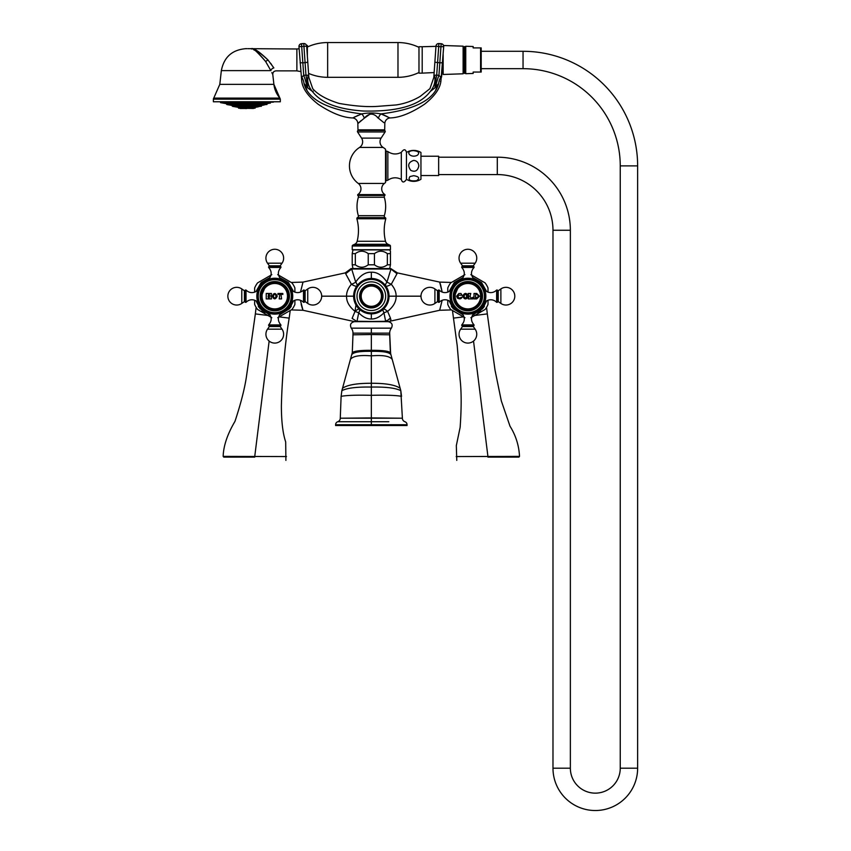 <?xml version="1.0" encoding="UTF-8"?>
<svg xmlns="http://www.w3.org/2000/svg" width="851" height="851" viewBox="0 0 851 851"><rect width="100%" height="100%" fill="white"/><g stroke="black" fill="none" stroke-linecap="round" stroke-linejoin="round"><path stroke-width="1.28" d="M384.96 307.477L383.524 309.019M381.599 310.604L379.355 311.966M388.247 301.392L388.056 301.999M385.631 306.626L383.95 308.605M384.758 284.638L387.152 288.234M379.355 280.405L380.801 281.234M382.11 282.138L385.801 285.979A8.042 3.138 -35.2 0 1 386.95 282.106C382.29 275.288 377.078 271.99 371.334 272.203C365.579 271.99 360.377 275.288 355.707 282.106A8.042 3.138 -19.1 0 1 351.389 284.277C348.07 288.202 346.463 292.17 346.559 296.18C346.389 301.594 349.218 306.658 355.037 311.37L352.112 318.37C352.612 322.103 352.612 322.103 352.112 318.37L357.122 321.657C353.888 321.657 353.888 321.657 357.122 321.657L357.516 321.657A0.638 0.532 -90 0 1 357.016 321.274L356.643 321.306C353.537 321.721 353.537 321.721 356.643 321.306M356.537 286.457L357.803 284.766M357.994 284.542L360.558 282.138M362.047 281.117L363.324 280.394M351.208 283.84L345.676 273.735L351.389 284.277C354.441 286.01 356.261 286.574 356.867 285.979A8.042 3.138 35.2 0 0 355.707 282.106L351.676 269.022L390.981 269.022L386.95 282.106L391.269 284.277A8.042 1.862 -35.2 0 1 385.801 285.979M390.407 268.554L351.92 268.554L352.984 268.554L352.208 264.799L355.324 264.799C359.622 268.044 363.92 268.044 368.228 264.799L374.44 264.799C378.738 268.044 383.046 268.044 387.343 264.799L390.449 264.799L389.684 268.554L390.407 268.554A0.638 0.606 90 0 1 390.981 269.022L396.981 273.735L390.747 268.554L397.438 272.905L439.659 282.096L442.158 292.063L440.627 284.904M345.676 273.735L351.676 269.022A0.638 0.606 90 0 1 352.261 268.554M354.133 291.989L354.314 291.308M360.558 310.232L359.048 308.934M358.707 308.594L357.016 306.594M363.313 311.966L360.941 310.509M420.979 296.18A8.85 8.85 0 0 0 434.904 303.435L434.904 288.936A8.85 8.85 0 0 0 420.979 296.18L396.109 296.18C396.268 301.594 393.449 306.647 387.62 311.37L390.556 318.37C390.045 322.103 390.045 322.103 390.556 318.37L386.024 321.306C389.12 321.721 389.12 321.721 386.024 321.306L357.516 321.657L385.152 321.657A0.638 0.532 -90 0 0 385.641 321.274L383.95 312.785C379.833 317.029 375.621 319.093 371.334 318.987C367.036 319.093 362.824 317.029 358.718 312.785A8.042 2.532 132.7 0 0 359.324 309.19L357.697 307.477M383.95 312.785A8.042 2.532 47.3 0 1 383.344 309.19A8.042 1.862 47.3 0 1 387.62 311.37L383.95 312.785M355.952 304.956L355.037 311.37L358.718 312.785L357.016 321.274L385.546 321.657M371.334 321.657L388.226 321.657C391.981 322.582 393.034 324.752 391.396 328.156L351.272 328.156C349.623 324.752 350.676 322.582 354.431 321.657L371.334 321.657M351.272 328.156A8.042 8.042 -38.6 0 1 352.984 333.135L352.984 334.805L352.984 333.135L389.684 333.135L390.673 354.367C388.737 352.133 382.29 351.133 371.334 351.346L371.334 350.325C360.409 350.25 354.059 351.016 352.282 352.644L351.995 354.367C353.931 352.133 360.377 351.133 371.334 351.346L371.334 355.867C382.567 354.92 389.46 356.026 392.013 359.175M389.684 333.135L389.684 334.805L389.684 333.135A8.042 8.042 48.6 0 1 391.396 328.156M341.868 390.673L341.113 396.343L341.868 390.673C346.985 388.003 356.803 386.801 371.334 387.067C385.854 386.801 395.683 388.003 400.8 390.673L402.395 418.213L371.334 417.926L371.334 355.867C360.09 354.92 353.197 356.026 350.655 359.175M337.762 421.724A3.17 3.17 87.9 0 0 335.602 424.723L407.055 424.723A3.17 3.17 -90.8 0 0 404.906 421.724A3.702 3.702 0 0 1 402.395 418.213L340.272 418.213A3.702 3.702 90.9 0 1 337.762 421.724L388.833 421.724M382.482 421.724L354.75 421.724M371.334 400.895L371.334 403.81M400.8 390.673L401.555 396.343C396.183 395.3 386.109 394.96 371.334 395.321C356.548 394.96 346.474 395.3 341.113 396.343L340.272 418.213L371.334 417.926L371.334 425.521L407.055 425.521L407.055 424.723L371.334 424.723M347.314 421.724L340.74 421.724M335.602 424.723L335.602 425.521L371.334 425.521M389.024 296.776L389.035 296.18L396.109 296.18C396.204 292.17 394.587 288.202 391.269 284.277L396.981 273.735M440.414 284.234L439.659 282.096L451.434 282.458M389.684 268.554L352.984 268.554M351.346 268.99L351.92 268.554L351.346 268.99M300.499 292.063L303.009 282.096L300.499 292.063M354.676 321.657L303.009 310.275L300.626 301.222M301.137 303.956L301.403 305.084M301.435 305.243L302.052 307.498M302.233 308.094L302.679 309.434M355.037 311.37A8.042 1.862 132.7 0 1 359.324 309.19L360.409 310.115M390.556 318.37L389.184 318.902M386.737 320.55L386.024 321.295M390.928 319.476L390.598 320.465M387.992 321.657L439.659 310.275L442.158 300.307L439.659 310.275L451.434 309.913M464.944 317.71L450.732 309.498A21.722 21.722 0 0 1 447.775 304.392L447.775 300.254M447.775 292.116L447.775 287.978A21.722 21.722 0 0 1 450.732 282.862L464.944 274.66M488.006 300.254L488.006 304.392A21.722 21.722 0 0 1 485.059 309.498L470.848 317.71M470.848 274.66L485.059 282.862A21.722 21.722 0 0 1 488.006 287.978L488.006 292.116M467.89 314.125A17.945 17.945 0 0 0 485.836 296.18A17.945 17.945 0 0 0 467.89 278.234A17.945 17.945 0 0 0 449.945 296.18A17.945 17.945 0 0 0 467.89 314.125M474.039 267.448L473.975 266.65L461.806 266.65L461.753 267.448L474.039 267.448C470.699 271.288 470.656 275.171 473.901 279.085L473.347 279.085M451.051 302.382A1 1 0 0 1 450.796 302.19A8.042 8.042 0 0 0 439.159 302.328L439.159 290.042A8.042 8.042 0 0 0 450.796 290.17L450.796 290.734M439.159 302.328L438.361 302.265L438.361 290.095L439.159 290.042M434.904 303.435L437.552 301.584L438.361 302.009M434.904 288.936L437.552 290.787L438.361 290.361M467.89 325.71L473.975 325.71L474.039 324.912L461.753 324.912L461.806 325.71L467.89 325.71M467.89 313.157A16.977 16.977 0 0 1 450.913 296.18A16.977 16.977 0 0 1 467.89 279.202A16.977 16.977 0 0 1 484.868 296.18A16.977 16.977 0 0 1 467.89 313.157M467.89 312.7A16.52 16.52 0 0 0 484.41 296.18A16.52 16.52 0 0 0 467.89 279.66A16.52 16.52 0 0 0 451.37 296.18A16.52 16.52 0 0 0 467.89 312.7M467.89 310.817A14.627 14.627 0 0 0 482.517 296.18A14.627 14.627 0 0 0 467.89 281.553A14.627 14.627 0 0 0 453.264 296.18A14.627 14.627 0 0 0 467.89 310.817M467.89 309.945A13.765 13.765 0 0 1 454.136 296.18A13.765 13.765 0 0 1 467.89 282.426A13.765 13.765 0 0 1 481.655 296.18A13.765 13.765 0 0 1 467.89 309.945M476.73 298.924L474.007 298.924L474.007 293.478L476.73 293.478L479.453 296.18L476.73 298.924M460.965 293.478L458.806 293.552L456.625 296.18L457.381 298.052C459.614 299.318 461.178 299.031 462.061 297.18L459.242 298.105L458.168 297.169L458.168 295.159L462.061 295.286L460.965 293.478M484.73 289.989A1 1 0 0 1 484.985 290.17A8.042 8.042 0 0 0 496.622 290.042L496.622 302.328A8.042 8.042 0 0 0 484.985 302.19L484.985 301.637M496.622 290.042L497.42 290.095L497.42 302.265L496.622 302.328M500.877 288.936L500.877 303.435A8.85 8.85 0 0 0 514.802 296.18A8.85 8.85 0 0 0 500.877 288.936L498.239 290.787L497.42 290.361M500.877 303.435L498.239 301.584L497.42 302.009M509.504 456.423L519.514 456.381C518.972 445.53 515.802 435.467 510.015 426.213L501.324 400.917L495.027 370.206L487.315 313.902L474.72 315.476L487.315 313.902L486.549 307.317M473.528 341.07L487.931 456.498L519.291 456.381L456.423 456.561L487.931 456.498L487.931 457.115L518.653 457.115L487.931 457.115M456.838 457.115L456.2 456.561L457.742 456.561M465.433 456.54L468.741 456.54M456.774 460.38L456.327 445.594L460.146 427.276C461.508 407.906 461.497 391.981 460.093 379.493L457.2 345.602L453.477 318.125L463.497 316.87L453.477 318.125L452.466 310.509M303.009 310.275L291.223 309.913M351.133 268.554L345.219 272.905L303.009 282.096L291.223 282.458M271.82 317.71L257.608 309.498A21.722 21.722 0 0 1 254.651 304.392L254.651 300.254M254.651 292.116L254.651 287.978A21.722 21.722 0 0 1 257.608 282.862L271.82 274.66M294.893 300.254L294.893 304.392A21.722 21.722 0 0 1 291.936 309.498L277.724 317.71M277.724 274.66L291.936 282.862A21.722 21.722 0 0 1 294.893 287.978L294.893 292.116M274.767 314.125A17.945 17.945 0 0 0 292.712 296.18A17.945 17.945 0 0 0 274.767 278.234A17.945 17.945 0 0 0 256.832 296.18A17.945 17.945 0 0 0 274.767 314.125M280.915 267.448L280.862 266.65L268.682 266.65L268.629 267.448L280.915 267.448C277.586 271.288 277.532 275.171 280.777 279.085L280.224 279.085M257.927 302.382A1 1 0 0 1 257.672 302.19A8.042 8.042 0 0 0 246.035 302.328L246.035 290.042A8.042 8.042 0 0 0 257.672 290.17L257.672 290.734M246.035 302.328L245.237 302.265L245.237 290.095L246.035 290.042M241.79 303.435L241.79 288.936A8.85 8.85 0 0 0 227.855 296.18A8.85 8.85 0 0 0 241.79 303.435L244.428 301.584L245.237 302.009M241.79 288.936L244.428 290.787L245.237 290.361M274.767 325.71L280.862 325.71L280.915 324.912L268.629 324.912L268.682 325.71L274.767 325.71M274.767 313.157A16.977 16.977 0 0 1 257.789 296.18A16.977 16.977 0 0 1 274.767 279.202A16.977 16.977 0 0 1 291.755 296.18A16.977 16.977 0 0 1 274.767 313.157M274.767 312.7A16.52 16.52 0 0 0 291.287 296.18A16.52 16.52 0 0 0 274.767 279.66A16.52 16.52 0 0 0 258.247 296.18A16.52 16.52 0 0 0 274.767 312.7M274.767 310.817A14.627 14.627 0 0 0 289.404 296.18A14.627 14.627 0 0 0 274.767 281.553A14.627 14.627 0 0 0 260.14 296.18A14.627 14.627 0 0 0 274.767 310.817M274.767 309.945A13.765 13.765 0 0 1 261.012 296.18A13.765 13.765 0 0 1 274.767 282.426A13.765 13.765 0 0 1 288.532 296.18A13.765 13.765 0 0 1 274.767 309.945M281.564 298.924L279.213 298.924L279.809 294.148L277.947 294.446L277.958 293.478L282.819 293.478L282.84 294.446L280.968 294.148L281.564 298.924M291.606 289.989A1 1 0 0 1 291.872 290.17A8.042 8.042 0 0 0 303.499 290.042L303.499 302.328A8.042 8.042 0 0 0 291.872 302.19L291.872 301.637M303.499 290.042L304.307 290.095L304.307 302.265L303.499 302.328M307.754 288.936L307.754 303.435A8.85 8.85 0 0 0 321.689 296.18A8.85 8.85 0 0 0 307.754 288.936L305.115 290.787L304.307 290.361M307.754 303.435L305.115 301.584L304.307 302.009M256.119 307.317L255.353 313.902L267.948 315.476L255.353 313.902L246.641 375.217C244.95 387.513 241.067 402.895 234.972 421.373C227.44 434.127 223.494 445.796 223.153 456.381L223.781 457.115M233.163 456.423L230.174 456.413M230.068 456.413L223.153 456.381M269.139 341.07L254.736 456.498L223.377 456.381L286.234 456.561L254.736 456.498L254.736 457.115L224.004 457.115L254.736 457.115M285.83 457.115L286.468 456.561L284.925 456.561M285.893 460.38L285.691 441.946C282.83 433.478 281.394 421.415 281.383 405.736C281.915 383.269 284.266 347.506 289.191 318.125L279.171 316.87L289.191 318.125L290.202 310.509M390.449 253.651L387.343 253.651C383.046 250.407 378.738 250.407 374.44 253.651L368.228 253.651C363.92 250.407 359.622 250.407 355.324 253.651L352.208 253.651L352.984 249.886L389.684 249.886L390.449 251.226L390.449 264.799M387.343 253.651L387.343 264.799M374.44 253.651L374.44 264.799M368.228 253.651L368.228 264.799M355.324 253.651L355.324 264.799M352.208 253.651L352.208 264.799M385.535 182.529L385.535 149.233L385.535 182.529A21.892 21.892 0 0 1 384.429 183.422A6.755 6.755 0 0 0 384.939 194.602L384.95 195.422A1.606 1.606 0 0 0 384.28 197.241A32.189 32.189 0 0 1 384.333 215.686A1.606 1.606 0 0 0 385.237 217.622A0.968 0.968 0 0 1 385.78 218.76A44.741 44.741 0 0 0 385.514 241.269A4.51 4.51 0 0 0 387.982 244.269L389.875 245.152A0.968 0.968 0 0 1 390.439 246.024L390.439 249.726L352.229 249.726L352.229 246.024A0.968 0.968 0 0 1 352.782 245.152L354.676 244.269A4.51 4.51 0 0 0 357.154 241.269A44.741 44.741 0 0 0 356.877 218.76A0.968 0.968 0 0 1 357.431 217.622A1.606 1.606 0 0 0 358.335 215.686A32.189 32.189 0 0 1 358.388 197.241A1.606 1.606 0 0 0 357.718 195.422L357.718 194.602A6.755 6.755 0 0 0 358.239 183.422A21.892 21.892 0 0 1 359.537 147.446A6.734 6.734 0 0 0 361.558 138.107L357.569 131.969A0.968 0.968 0 0 1 358.377 130.48L384.29 130.48A0.968 0.968 0 0 1 385.099 131.969L357.569 131.969M385.535 149.233A21.892 21.892 0 0 0 383.12 147.446A6.734 6.734 0 0 1 381.11 138.107L385.099 131.969M357.963 129.841L384.705 129.841A0.649 0.649 0 0 1 384.056 130.48L358.611 130.48A0.649 0.649 0 0 1 357.963 129.841L357.845 123.597L364.313 118.183C369.004 112.789 373.685 112.789 378.355 118.183L383.833 122.629M361.069 120.608L357.845 123.597A5.797 5.797 -171 0 0 352.75 117.949L361.686 113.906C368.132 112.704 374.557 112.704 380.982 113.906L389.918 117.949C399.587 117.715 411.129 113.14 424.532 104.216C434.935 96.014 440.414 88.089 440.967 80.43L440.456 81.696M378.312 118.151L377.355 117.512M371.844 113.779L371.249 113.704M369.387 114.566L364.313 118.183A5.797 2.83 66 0 0 361.686 113.906C327.284 109.619 308.073 99.482 304.02 83.483C300.86 79.941 300.86 79.941 304.02 83.483L307.743 87.876L312.423 91.483C320.795 102.769 337.762 109.279 363.324 111.024C397.715 111.853 420.022 105.333 430.244 91.483C429.138 88.313 429.138 88.313 430.244 91.483L434.925 87.876L438.637 83.483C441.797 79.941 441.797 79.941 438.637 83.483C434.595 99.482 415.373 109.63 380.982 113.906A5.797 2.83 114 0 0 378.355 118.183M384.705 129.841L384.812 123.586A5.797 5.797 171 0 1 389.918 117.949M357.931 115.406L356.877 115.885M355.463 116.566L354.154 117.215M387.205 116.566L383.514 114.874M438.637 83.483A16.095 13.425 -106.3 0 1 440.861 77.122C441.68 78.739 441.68 78.739 440.861 77.122L438.946 75.367A16.095 2.542 -77.8 0 0 435.521 87.281M443.701 46.635A2.734 2.734 0 0 0 441.158 43.709L438.914 43.55L441.158 43.709A2.734 2.723 4 0 1 443.701 46.635L440.946 46.741L441.158 43.709L438.903 43.624L441.158 43.784A2.734 2.723 4 0 1 443.69 46.688L440.967 80.43M442.573 62.761L439.818 62.814L438.946 75.367L436.701 75.09A16.095 0.84 -83.3 0 0 434.925 87.876M434.457 75.282L434.435 75.303C433.553 78.037 433.553 78.037 434.435 75.303L436.701 75.09L434.435 75.303A16.095 13.446 -58.2 0 1 430.244 91.483M435.989 46.092A2.734 2.734 0 0 1 438.914 43.55A2.734 2.723 -176 0 0 435.989 46.092L435.989 46.145A2.734 2.723 -176 0 1 438.903 43.624L438.701 46.582L435.989 46.145L433.819 77.462L429.936 88.653L420.192 96.397C412.767 100.801 404.789 103.652 396.258 104.939L378.674 106.279C368.026 107.173 354.793 106.205 338.975 103.386C326.412 99.418 317.668 94.514 312.732 88.664L313.019 89.174M434.435 75.303A16.095 13.446 121.8 0 1 434.957 78.611M312.615 91.44L313.2 91.174M312.423 91.483C313.53 88.313 313.53 88.313 312.423 91.483A16.095 13.446 -121.8 0 1 308.222 75.303C309.115 78.037 309.115 78.037 308.222 75.303L305.956 75.09A16.095 0.84 -96.7 0 1 307.743 87.876M312.732 88.664L308.849 77.462L306.668 46.092A2.734 2.734 0 0 0 303.754 43.55L301.509 43.784A2.734 2.723 176 0 0 298.967 46.688L299.116 48.762L296.882 48.986L296.882 70.878L300.711 71.548M307.796 62.219L305.084 62.655L305.956 75.09L303.722 75.367A16.095 2.542 -102.2 0 1 307.137 87.281M352.75 117.949C343.07 117.715 331.528 113.14 318.125 104.216C307.722 96.014 302.243 88.089 301.69 80.43L298.967 46.688L306.679 46.145A2.734 2.723 -4 0 0 303.754 43.624L305.084 62.655L302.839 62.814L301.509 43.784L303.754 43.561A2.734 2.723 -4 0 1 306.668 46.092M300.095 62.761L302.839 62.814L303.722 75.367L301.797 77.122C300.977 78.739 300.977 78.739 301.797 77.122A16.095 13.425 -73.7 0 1 304.02 83.483M304.722 85.43L306.807 89.461M435.84 89.483L437.935 85.43M442.573 62.708L441.573 77.047M434.872 62.166L433.861 76.505M435.967 46.358L422.202 46.731L422.202 73.133L434.138 72.569M422.202 73.133L418.979 73.133L418.979 46.731L422.202 46.731M418.979 72.505A48.284 48.284 0 0 1 397.981 77.313L327.646 77.313A48.284 48.284 0 0 1 308.583 73.388M418.979 47.358A48.284 48.284 0 0 0 397.981 42.55L327.646 42.55A48.284 48.284 0 0 0 307.36 47.018M306.551 45.443L307.36 45.443L307.36 55.889M267.959 59.932C259.3 51.677 254.002 48.028 252.077 48.996C253.013 47.528 258.3 51.177 267.959 59.932L273.862 67.91C276.692 71.909 276.692 71.909 273.862 67.91A3.223 2.223 153.3 0 0 270.852 70.622C273.426 75.792 273.426 75.792 270.852 70.622L265.618 61.485C257.513 51.741 252.832 47.56 251.556 48.964C252.013 47.028 256.694 51.209 265.618 61.485L267.959 59.932M259.289 53.709L258.534 53.017M258.481 52.964L256.364 51.294M254.853 50.347L253.651 49.73M246.843 48.667L245.907 48.667L246.843 48.667M271.533 64.506L270.618 63.251M296.882 70.878L275.979 70.878C273.852 71.122 272.788 72.314 272.777 74.452L271.809 72.601M213.367 99.163L280.319 99.163L280.319 101.769L213.367 101.769L213.367 99.163A1.606 1.606 -90 0 1 213.761 98.11L279.926 98.11A25.36 25.36 90 0 1 273.894 84.345L219.803 84.345L221.345 70.622C223.983 57.091 232.174 49.773 245.907 48.667M246.843 101.843L219.973 101.843M258.619 103.131L257.874 103.397M263.491 103.131L262.236 103.365L263.491 103.131M267.235 103.131L265.959 103.397L267.235 103.131M269.586 103.131L268.161 103.397M270.395 103.131L220.558 102.652L224.59 103.365M235.078 103.131L235.812 103.397L235.078 103.131M231.249 103.397L229.993 103.162M227.738 103.397L226.355 103.152M246.067 105.29L246.833 105.162L245.992 105.035M229.653 105.035L231.132 105.29L229.653 105.035M239.886 105.035L240.493 105.29L239.886 105.035M253.066 105.035L252.534 105.29L253.066 105.035M258.406 105.035L257.417 105.29L258.406 105.035M263.98 105.035L262.502 105.29L263.98 105.035M252.949 106.822L252.162 107.088L252.949 106.822M257.193 106.822L255.853 107.088L257.268 106.843M258.289 106.822L256.821 107.088M235.908 106.822L237.312 107.088L235.865 106.832M239.45 106.822L240.397 107.088L239.45 106.822M253.258 108.364L238.578 108.183L253.545 108.46M245.992 108.588L245.45 108.46L246.045 108.46M442.446 64.516L442.722 71.739M443.158 71.08L442.722 60.549M443.541 45.518L463.114 46.177L463.114 73.792L443.158 74.473L443.158 54.39M463.114 72.133L463.497 47.837A1.128 1.128 0 0 1 464.54 46.677L463.114 47.837M463.497 72.133A1.128 1.128 180 0 0 464.54 73.303L463.497 72.175L463.497 47.794M464.54 73.399L464.54 46.571M464.699 73.399L464.699 46.571M465.752 47.794L464.699 46.677A1.128 1.128 0 0 1 465.752 47.837L465.752 72.133A1.128 1.128 180 0 1 464.699 73.303L465.752 72.175M480.581 72.058L473.156 72.058L473.156 73.452L465.752 73.707L465.752 46.262L473.156 46.518L473.156 47.911L481.198 47.911L481.198 72.058L480.581 72.058L480.581 47.911M481.198 51.294L523.046 51.294A114.587 114.587 0 0 1 637.633 165.881L637.633 768.198A42.327 42.327 0 0 1 595.306 810.524A42.327 42.327 0 0 1 552.98 768.198L552.98 230.259A55.687 55.687 0 0 0 497.292 174.572L438.648 174.572M481.198 68.676L523.046 68.676A97.205 97.205 0 0 1 620.251 165.881L620.251 768.198A24.945 24.945 0 0 1 595.306 793.143A24.945 24.945 0 0 1 570.361 768.198L570.361 230.259A73.069 73.069 0 0 0 497.292 157.19L438.648 157.19M420.947 156.222L438.648 156.222L438.648 175.54L420.947 175.54M406.459 152.478A13.68 13.68 0 0 1 420.947 152.478L420.947 179.284A13.68 13.68 0 0 1 406.459 179.284M413.703 150.606C418.671 151.276 419.905 152.818 417.426 155.222C410.576 158.892 404.012 150.733 413.703 150.606M413.703 160.413C416.788 160.701 418.501 162.52 418.83 165.892C417.788 170.806 415.118 172.306 410.81 170.402C407.289 165.551 408.246 162.222 413.703 160.413M409.969 176.551L413.703 175.689C419.171 176.604 420.117 178.274 416.543 180.699C409.916 181.38 407.725 179.997 409.969 176.551M416.937 151.212L413.48 150.606M401.31 152.361C403.8 148.925 405.512 148.925 406.459 152.361L406.459 179.401C403.98 182.837 402.268 182.837 401.31 179.401C396.672 177.029 392.183 177.295 387.854 180.199L387.854 151.563C392.183 154.467 396.672 154.733 401.31 152.361L401.31 179.401M443.158 71.75L442.446 68.942M371.334 313.881A17.701 17.701 0 0 0 389.035 296.18A17.701 17.701 0 0 0 371.334 278.479A17.701 17.701 0 0 0 353.633 296.18A17.701 17.701 0 0 0 371.334 313.881A17.701 17.701 0 0 0 389.035 296.18A17.701 17.701 0 0 0 371.334 278.479A17.701 17.701 0 0 0 353.633 296.18A17.701 17.701 0 0 0 371.334 313.881L371.334 318.987M371.334 307.934A11.744 11.744 0 0 0 383.078 296.18A11.744 11.744 0 0 0 371.334 284.436A11.744 11.744 0 0 0 359.579 296.18A11.744 11.744 0 0 0 371.334 307.934M371.334 286.042A10.138 10.138 0 0 1 381.471 296.18A10.138 10.138 0 0 1 371.334 306.317A10.138 10.138 0 0 1 361.196 296.18A10.138 10.138 0 0 1 371.334 286.042M371.334 272.203L371.334 278.479M321.689 296.18L353.633 296.18L353.633 296.744M371.334 333.124L371.334 328.156M400.789 390.62L390.375 352.644C388.599 351.016 382.248 350.25 371.334 350.325L371.334 334.528L352.984 334.805L352.282 352.644L352.984 334.166M371.334 334.528L389.684 334.805L390.375 352.622M400.119 388.247C395.247 384.886 385.652 383.227 371.334 383.269C357.016 383.227 347.421 384.886 342.538 388.247M452.36 307.658A19.307 19.307 0 0 1 451.37 306.19M486.612 300.914L482.581 308.722L472.613 314.913A19.307 19.307 0 0 0 474.081 314.476M477.783 312.774A19.307 19.307 0 0 0 480.741 310.594M483.421 307.658A19.307 19.307 0 0 0 484.41 306.19M462.316 313.732A18.414 18.414 0 0 1 450.339 301.765M450.339 290.606A18.414 18.414 0 0 1 462.316 278.628M473.475 313.732A18.414 18.414 0 0 0 485.442 301.765M485.442 290.606A18.414 18.414 0 0 0 473.475 278.628M462.444 279.085L461.582 279.798M462.072 266.65L462.497 265.842L473.294 265.842L473.72 266.65M473.294 265.842L475.145 263.204L460.646 263.204L462.497 265.842M450.796 301.637L450.796 302.19M437.552 301.584L437.552 290.787M473.347 313.274L474.198 312.562M461.582 312.562L462.444 313.274M473.72 325.71L473.294 326.529L462.497 326.529L462.072 325.71M462.497 326.529L460.646 329.167L475.145 329.167L473.294 326.529M480.613 296.18A12.722 12.722 0 0 0 467.89 283.468A12.722 12.722 0 0 0 455.179 296.18A12.722 12.722 0 0 0 467.89 308.902A12.722 12.722 0 0 0 480.613 296.18M470.071 296.18L471.029 298.19L473.337 297.18L473.028 298.924L468.21 298.924L468.912 297.222L468.21 293.478L470.763 293.478L470.071 296.18M462.742 296.18C465.529 302.296 468.773 296.212 467.795 296.18C468.773 296.18 465.561 290.053 462.742 296.18M478.06 297.095L475.496 297.956L475.698 294.063L478.06 295.116L478.06 297.095M463.912 296.18C465.178 293.744 466.093 293.744 466.646 296.18C466.093 298.616 465.189 298.616 463.912 296.18M484.985 290.734L484.985 290.17M498.239 290.787L498.239 301.584M256.045 300.914L260.087 308.722L270.044 314.913A19.307 19.307 0 0 1 268.576 314.476M264.884 312.774A19.307 19.307 0 0 1 261.917 310.594M259.236 307.658A19.307 19.307 0 0 1 258.247 306.19M290.297 307.658A19.307 19.307 0 0 0 291.287 306.19M269.193 313.732A18.414 18.414 0 0 1 257.225 301.765M257.225 290.606A18.414 18.414 0 0 1 269.193 278.628M280.351 313.732A18.414 18.414 0 0 0 292.319 301.765M292.319 290.606A18.414 18.414 0 0 0 280.351 278.628M269.32 279.085L268.459 279.798M268.948 266.65L269.373 265.842L280.17 265.842L280.596 266.65M280.17 265.842L282.021 263.204L267.522 263.204L269.373 265.842M257.672 301.637L257.672 302.19M244.428 301.584L244.428 290.787M280.224 313.274L281.075 312.562M268.459 312.562L269.32 313.274M280.596 325.71L280.17 326.529L269.373 326.529L268.948 325.71M269.373 326.529L267.522 329.167L282.021 329.167L280.17 326.529M287.489 296.18A12.722 12.722 0 0 0 274.767 283.468A12.722 12.722 0 0 0 262.055 296.18A12.722 12.722 0 0 0 274.767 308.902A12.722 12.722 0 0 0 287.489 296.18M272.192 296.18C273.852 299.712 275.533 299.712 277.245 296.18C275.533 292.648 273.852 292.648 272.192 296.18M270.958 296.18L271.49 298.924L269.139 298.924L269.48 296.308L268.054 296.51L268.586 298.924L266.235 298.924L266.235 293.478L268.586 293.478L268.288 295.744L269.639 295.552L269.139 293.478L271.49 293.478L270.958 296.18M273.362 296.18C274.213 293.659 275.128 293.659 276.096 296.18C275.118 298.712 274.213 298.712 273.362 296.18M291.872 290.734L291.872 290.17M305.115 290.787L305.115 301.584M390.439 246.024L352.229 246.024M389.875 245.152L352.782 245.152M387.982 244.269L354.676 244.269M385.514 241.269L357.154 241.269M385.78 218.76L356.877 218.76M385.237 217.622L357.431 217.622M384.333 215.686L358.335 215.686M384.28 197.241L358.388 197.241M384.95 195.422L357.718 195.422M384.939 194.602L357.718 194.602M384.429 183.422L358.239 183.422M383.12 147.446L359.537 147.446M381.11 138.107L361.558 138.107M434.861 62.219L439.818 62.814L440.946 46.741L438.701 46.582L436.701 75.09M397.981 77.313L397.981 42.55M327.646 77.313L327.646 42.55M301.509 43.72A2.734 2.723 176 0 0 298.967 46.635A2.734 2.734 0 0 1 301.509 43.709L303.754 43.55M221.345 70.622L270.852 70.622M273.405 102.163L220.558 102.652M232.206 105.758L261.491 106.003L232.206 106.003L231.94 105.439L261.757 105.439L267.129 104.226L226.568 104.226L226.302 103.662L268.905 103.397M226.568 103.982L267.395 103.662M266.863 104.545L226.568 104.226M261.225 106.322L232.472 106.322L238.046 107.3L255.64 107.3L261.491 106.003M255.109 108.183L238.312 107.62L255.64 107.3M523.046 51.294L523.046 68.676M637.633 165.881L620.251 165.881M637.633 768.198L620.251 768.198M552.98 768.198L570.361 768.198M552.98 230.259L570.361 230.259M497.292 174.572L497.292 157.19M387.854 180.199L386.141 180.763L386.141 150.999L385.535 150.999M371.334 312.923A16.733 16.733 0 0 0 388.067 296.18A16.733 16.733 0 0 0 371.334 279.447A16.733 16.733 0 0 0 354.59 296.18A16.733 16.733 0 0 0 371.334 312.923M371.334 310.509A14.318 14.318 0 0 0 385.652 296.18A14.318 14.318 0 0 0 371.334 281.862A14.318 14.318 0 0 0 357.005 296.18A14.318 14.318 0 0 0 371.334 310.509M371.334 285.415A10.776 10.776 0 0 0 360.558 296.18A10.776 10.776 0 0 0 371.334 306.956A10.776 10.776 0 0 0 382.099 296.18A10.776 10.776 0 0 0 371.334 285.415M371.515 278.479L372.238 278.5M375.429 278.958L377.184 279.479M379.163 280.309L380.631 281.117M381.971 282.032L384.344 284.181M367.558 313.476L366.579 313.232M363.228 311.923L361.409 310.849M381.333 310.785L379.45 311.913M375.919 313.285L375.153 313.466M341.879 390.62L352.282 352.622M385.248 307.126L386.577 305.179M386.365 286.83L387.088 288.117M357.441 307.158L356.154 305.307M463.167 277.458L454.232 282.532L449.168 291.457M449.168 300.914L453.211 308.722L463.167 314.913M472.613 277.458L481.549 282.532L486.612 291.457M473.901 279.085L474.198 279.798M461.88 279.085C465.125 275.171 465.082 271.288 461.753 267.448M475.145 263.204A8.85 8.85 0 0 0 467.89 249.269A8.85 8.85 0 0 0 460.646 263.204M461.88 313.274C465.125 317.2 465.082 321.072 461.753 324.912M473.901 313.274C470.656 317.2 470.699 321.072 474.039 324.912M460.646 329.167A8.85 8.85 0 0 0 467.89 343.091A8.85 8.85 0 0 0 475.145 329.167M454.455 296.18L458.54 286.532L462.944 283.691C471.348 281.394 477.273 284.234 480.741 292.233L481.326 296.18C481.198 300.946 479.177 304.69 475.273 307.413C468.497 311.083 462.497 310.083 457.274 304.424L455.476 301.328L454.455 296.18M519.514 456.381L518.876 457.115M270.044 277.458L261.119 282.532L256.045 291.457M279.5 277.458L288.425 282.532L293.499 291.457M293.499 300.914L289.457 308.722L279.5 314.913M280.777 279.085L281.075 279.798M268.767 279.085C272.012 275.171 271.958 271.288 268.629 267.448M282.021 263.204A8.85 8.85 0 0 0 274.767 249.269A8.85 8.85 0 0 0 267.522 263.204M268.767 313.274C272.012 317.2 271.958 321.072 268.629 324.912M280.777 313.274C277.532 317.2 277.586 321.072 280.915 324.912M267.522 329.167A8.85 8.85 0 0 0 274.767 343.091A8.85 8.85 0 0 0 282.021 329.167M261.331 296.18L265.416 286.532L269.82 283.691C278.224 281.394 284.16 284.234 287.617 292.233L288.212 296.18C288.074 300.946 286.053 304.69 282.149 307.413C275.373 311.083 269.373 310.083 264.15 304.424L262.353 301.328L261.331 296.18M247.779 48.667L296.882 48.986M272.777 74.452L273.894 84.345L280.319 99.163M213.761 98.11L219.803 84.345M226.302 103.662L224.781 103.397M231.94 105.439L226.834 104.545M246.843 108.46L240.152 108.46M385.535 180.763L386.141 180.763M387.854 151.563L386.141 150.999"/></g></svg>
